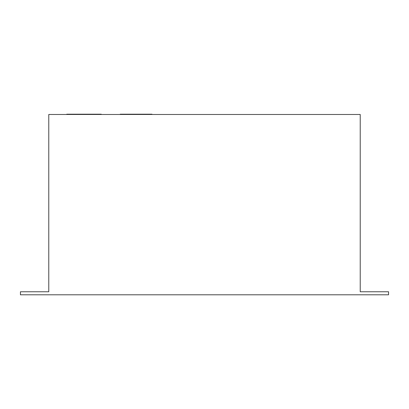 <?xml version="1.0" encoding="UTF-8"?>
<svg xmlns="http://www.w3.org/2000/svg" width="409" height="409" viewBox="0 0 409 409"><rect width="100%" height="100%" fill="white"/><g stroke="black" fill="none" stroke-linecap="round" stroke-linejoin="round"><path stroke-width="0.61" d="M66.739 114.479L66.739 114.203L101.284 114.203L101.284 114.479M120.215 114.479L120.215 114.203L151.995 114.203L151.995 114.479M360.222 114.479L48.778 114.479L48.778 291.76L20.45 291.76L20.45 294.797L388.55 294.797L388.55 291.76L360.222 291.76L360.222 114.479"/></g></svg>
